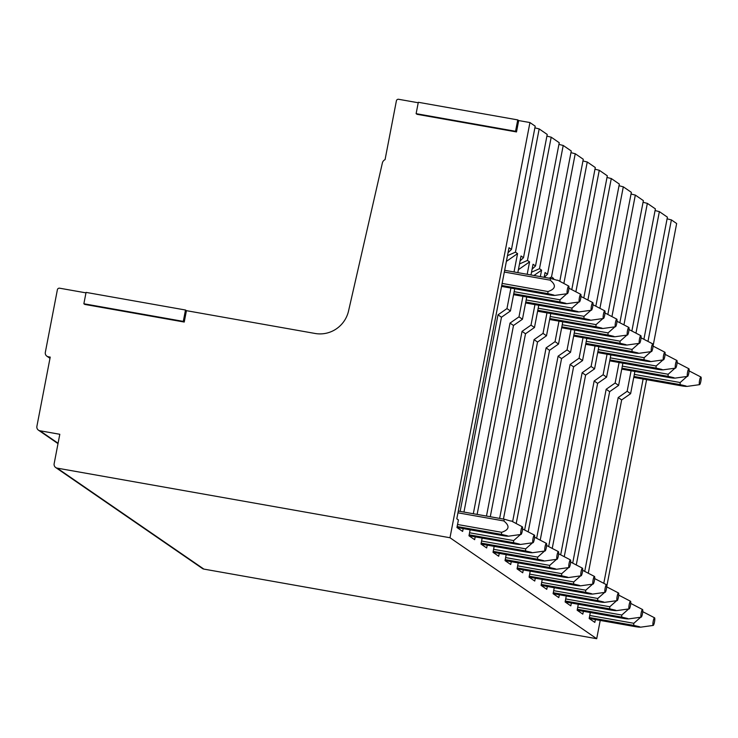 <?xml version="1.0" encoding="UTF-8"?>
<svg xmlns="http://www.w3.org/2000/svg" width="738" height="738" viewBox="0 0 738 738"><rect width="100%" height="100%" fill="white"/><g stroke="black" fill="none" stroke-linecap="round" stroke-linejoin="round"><path stroke-width="1.11" d="M416.121 113.661L417.071 114.316L516.499 131.936L515.548 131.29L416.121 113.661L418.317 102.287L517.744 119.907L515.548 131.29M517.744 119.907L518.685 120.562L516.499 131.936M83.864 303.77L84.815 304.425L184.242 322.045L183.292 321.39L83.864 303.77L86.06 292.396L185.487 310.015L183.292 321.39M185.487 310.015L186.428 310.67L184.242 322.045M49.99 358.317L46.881 356.177A3.875 3.801 -55.5 0 1 45.332 352.321L57.38 289.757A1.937 1.9 -55.5 0 1 59.621 288.198L85.968 292.866M186.428 310.67L315.135 333.475A29.059 28.478 -55.5 0 0 348.539 311.012L382.367 163.006A4.908 4.815 -55.5 0 1 385.07 159.62L396.389 100.848A1.937 1.9 -55.5 0 1 398.631 99.289L418.225 102.757M55.701 467.532L202.415 568.5A3.875 3.801 -55.5 0 0 203.882 569.099L57.167 468.132A3.875 3.801 -55.5 0 1 54.151 463.676L59.806 434.285L39.926 430.761A3.875 3.801 -55.5 0 1 36.9 426.306L50.221 357.109L48.348 356.777A3.875 3.801 -55.5 0 1 46.881 356.177M600.225 620.427L596.701 638.711L203.882 569.099M647.992 341.362L671.386 219.896L676.654 223.522L653.084 345.919M646.589 379.655L606.719 586.692M518.685 120.562L529.939 122.554L449.986 537.744L57.167 468.132M449.986 537.744L596.701 638.711M475.198 536.858L474.654 539.69L468.981 535.788L470.124 529.819M463.187 528.592L462.634 531.425L456.96 527.513L458.418 519.93L456.804 518.823L509.008 247.728L511.48 249.426L508.058 252.682M529.939 122.554L535.207 126.18L511.48 249.426M603.795 583.288L643.121 379.046M595.381 619.569L594.837 622.402L589.164 618.499L590.308 612.531M583.371 611.304L582.826 614.136L577.144 610.225L578.297 604.265M571.35 603.029L570.806 605.861L565.124 601.959L566.277 595.99M559.33 594.763L558.786 597.595L553.103 593.684L554.256 587.716M547.31 586.489L546.766 589.321L541.092 585.409L542.236 579.45M535.29 578.214L534.746 581.046L529.072 577.144L530.216 571.175M523.279 569.948L522.725 572.78L517.052 568.869L518.205 562.909M511.259 561.673L510.714 564.505L505.032 560.603L506.185 554.635M499.239 553.408L498.694 556.24L493.012 552.328L494.165 546.36M487.218 545.133L486.674 547.965L481.001 544.054L482.145 538.094M507.476 255.671L515.447 252.156L539.183 128.919A15.498 1.245 10.9 0 1 534.893 127.803M539.183 128.919L547.227 134.454L523.491 257.691L520.069 260.948M519.497 263.946L527.467 260.431L551.203 137.185A15.498 1.245 10.9 0 1 546.913 136.078M551.203 137.185L559.247 142.72L535.511 265.966L532.089 269.222M531.517 272.211L539.487 268.697L563.214 145.46A15.498 1.245 10.9 0 1 558.934 144.353M563.214 145.46L571.267 150.995L547.531 274.241L544.266 277.322M549.229 278.198L551.507 276.971L575.234 153.725A15.498 1.245 10.9 0 1 570.954 152.618M575.234 153.725L583.278 159.27L559.782 281.298M563.86 283.466L587.254 162A15.498 1.245 10.9 0 1 582.974 160.893M587.254 162L595.298 167.535L571.802 289.564M575.88 291.731L599.274 170.275A15.498 1.245 10.9 0 1 594.985 169.159M599.274 170.275L607.319 175.81L583.823 297.838M587.9 300.006L611.295 178.541A15.498 1.245 10.9 0 1 607.005 177.434M611.295 178.541L619.339 184.076L595.843 306.104M599.92 308.281L623.306 186.815A15.498 1.245 10.9 0 1 619.025 185.699M623.306 186.815L631.359 192.35L607.854 314.379M611.94 316.547L635.326 195.081A15.498 1.245 10.9 0 1 631.045 193.974M635.326 195.081L643.379 200.625L619.874 322.654M623.951 324.821L647.346 203.356A15.498 1.245 10.9 0 1 643.066 202.249M647.346 203.356L655.39 208.891L631.894 330.919M635.971 333.087L659.366 211.631A15.498 1.245 10.9 0 1 655.076 210.514M659.366 211.631L667.41 217.166L643.914 339.194M671.386 219.896A15.498 1.245 10.9 0 1 667.097 218.789M515.447 252.156L517.559 253.604L506.369 261.409M460.152 511.406L498.012 314.831L506.969 308.576L510.438 310.966L514.718 288.733M517.827 272.636L521.028 255.994L523.491 257.691M506.969 308.576L510.917 288.06M514.026 271.962L517.559 253.604M473.316 513.74L510.023 323.096L518.989 316.851L522.458 319.231L526.738 297.008M530.982 274.97L533.048 264.269L535.511 265.966M527.467 260.431L529.58 261.879L518.39 269.684M518.989 316.851L522.938 296.335M527.181 274.296L529.58 261.879M486.48 516.065L522.043 331.371L531.009 325.117L534.478 327.506L538.758 305.274M544.146 277.304L545.059 272.534L547.531 274.241M539.487 268.697L541.591 270.154L533.943 275.486M531.009 325.117L534.958 304.6M540.345 276.63L541.591 270.154M499.635 518.399L534.063 339.646L543.03 333.391L546.498 335.781L550.779 313.549M551.507 276.971L553.611 278.42L552.873 278.936M543.03 333.391L546.978 312.875M553.482 279.075L553.611 278.42M512.624 521.646L546.083 347.912L555.05 341.657L558.518 344.046L562.799 321.823M555.05 341.657L558.998 321.15M524.644 529.921L558.103 356.186L567.061 349.932L570.529 352.321L574.81 330.089M567.061 349.932L571.018 329.416M536.664 538.187L570.114 364.452L579.081 358.207L582.55 360.587L586.83 338.364M579.081 358.207L583.029 337.69M548.685 546.461L582.134 372.727L591.101 366.472L594.57 368.862L598.85 346.629M591.101 366.472L595.049 345.956M560.695 554.727L594.155 381.002L603.121 374.747L606.59 377.136L610.87 354.904M603.121 374.747L607.07 354.231M572.716 563.002L606.175 389.267L615.141 383.013L618.61 385.402L622.89 363.179M615.141 383.013L619.09 362.506M584.736 571.277L618.195 397.542L627.152 391.288L630.621 393.677L634.901 371.445M627.152 391.288L631.11 370.771M463.953 512.08L501.48 317.22L510.438 310.966M498.012 314.831L501.48 317.22M588.297 573.168L621.664 399.931L630.621 393.677M618.195 397.542L621.664 399.931M576.286 564.893L609.643 391.657L618.61 385.402M606.175 389.267L609.643 391.657M564.266 556.627L597.623 383.382L606.59 377.136M594.155 381.002L597.623 383.382M552.245 548.352L585.603 375.116L594.57 368.862M582.134 372.727L585.603 375.116M540.225 540.087L573.592 366.841L582.55 360.587M570.114 364.452L573.592 366.841M528.205 531.812L561.572 358.576L570.529 352.321M558.103 356.186L561.572 358.576M516.194 523.537L549.552 350.301L558.518 344.046M546.083 347.912L549.552 350.301M503.436 519.072L537.532 342.035L546.498 335.781M534.063 339.646L537.532 342.035M490.281 516.738L525.511 333.76L534.478 327.506M522.043 331.371L525.511 333.76M477.117 514.414L513.5 325.486L522.458 319.231M510.023 323.096L513.5 325.486M502.135 283.42L547.974 291.538C555.696 288.992 556.424 285.2 550.17 280.163L504.322 272.045M501.739 285.468L547.928 293.65A9.686 1.753 100 0 1 547.974 291.538M501.563 286.399L549.819 294.96C554.017 295.569 555.216 295.56 553.408 294.914L554.708 295.431L567.384 293.669A3.875 0.701 100 0 0 568.592 290.56A3.875 0.701 100 0 0 568.897 286.344A3.875 0.701 100 0 0 568.73 286.058A3.875 0.701 100 0 0 567.485 288.927A3.875 0.701 100 0 0 567.144 293.373A3.875 0.701 100 0 0 567.384 293.669M553.408 294.914L547.928 293.65M557.061 280.265L550.843 278.484L504.663 270.302M550.843 278.484A9.686 1.753 100 0 0 550.17 280.163M501.628 532.31C509.331 529.755 510.059 525.963 503.796 520.936L457.957 512.818M457.145 526.545L501.563 534.413A9.677 1.744 100 0 1 501.609 532.301L457.542 524.497M520.779 534.146A3.875 0.701 100 0 0 521.019 534.441A3.875 0.701 100 0 0 522.227 531.332A3.875 0.701 100 0 0 522.532 527.116A3.875 0.701 100 0 0 522.366 526.831A3.875 0.701 100 0 0 521.12 529.7A3.875 0.701 100 0 0 520.779 534.146M456.97 527.486L503.454 535.723C507.652 536.341 508.842 536.332 507.034 535.687L508.344 536.203L521.019 534.441M510.696 521.037L504.478 519.257L458.298 511.074M504.478 519.257A9.686 1.753 100 0 0 503.796 520.936M507.034 535.687L501.563 534.423M566.867 293.742L559.994 299.812L514.155 291.685M513.759 293.742L559.948 301.925A9.686 1.753 100 0 1 559.994 299.812M513.574 294.674L561.839 303.226C566.037 303.844 567.227 303.835 565.419 303.189L566.729 303.705L579.404 301.943A3.875 0.701 100 0 0 580.612 298.835A3.875 0.701 100 0 0 580.917 294.61A3.875 0.701 100 0 0 580.751 294.324A3.875 0.701 100 0 0 579.505 297.202A3.875 0.701 100 0 0 579.164 301.639A3.875 0.701 100 0 0 579.404 301.943M565.419 303.189L559.948 301.925M580.751 294.324L568.943 288.189M520.502 534.515L513.648 540.576L469.562 532.762M532.79 542.412A3.875 0.701 100 0 0 533.039 542.716A3.875 0.701 100 0 0 534.247 539.607A3.875 0.701 100 0 0 534.552 535.382A3.875 0.701 100 0 0 534.386 535.096A3.875 0.701 100 0 0 533.14 537.974A3.875 0.701 100 0 0 532.79 542.412M468.981 535.76L515.465 543.998M534.386 535.096L522.578 528.962M469.165 534.819L513.583 542.688A9.677 1.744 100 0 1 513.63 540.576M515.484 543.998C519.672 544.616 520.862 544.607 519.054 543.961L520.364 544.478L533.039 542.716M519.054 543.961L513.574 542.698M578.887 302.017L572.015 308.078L526.176 299.96M525.779 302.008L571.959 310.2A9.686 1.753 100 0 1 572.015 308.078M525.594 302.949L573.86 311.501C578.057 312.119 579.247 312.1 577.439 311.464L578.749 311.971L591.424 310.209A3.875 0.701 100 0 0 592.632 307.109A3.875 0.701 100 0 0 592.937 302.884A3.875 0.701 100 0 0 592.771 302.598A3.875 0.701 100 0 0 591.525 305.477A3.875 0.701 100 0 0 591.175 309.914A3.875 0.701 100 0 0 591.424 310.209M577.439 311.464L571.959 310.2M592.771 302.598L580.963 296.455M481.185 543.085L525.594 550.963A9.677 1.744 100 0 1 525.65 548.841L481.582 541.037M525.668 548.851L532.522 542.79M544.81 550.686A3.875 0.701 100 0 0 545.059 550.982A3.875 0.701 100 0 0 546.268 547.882A3.875 0.701 100 0 0 546.572 543.657A3.875 0.701 100 0 0 546.406 543.371A3.875 0.701 100 0 0 545.161 546.249A3.875 0.701 100 0 0 544.81 550.686M481.001 544.035L527.486 552.273C531.692 552.891 532.882 552.873 531.074 552.236L532.384 552.744L545.059 550.982M546.406 543.371L534.598 537.227M531.074 552.236L525.594 550.972M590.907 310.283L584.035 316.353L538.187 308.226M537.799 310.283L583.979 318.465A9.686 1.753 100 0 1 584.035 316.353M537.615 311.215L585.871 319.766C590.068 320.384 591.267 320.375 589.459 319.729L590.769 320.246L603.444 318.484A3.875 0.701 100 0 0 604.653 315.375A3.875 0.701 100 0 0 604.957 311.15A3.875 0.701 100 0 0 604.791 310.864A3.875 0.701 100 0 0 603.546 313.742A3.875 0.701 100 0 0 603.195 318.189A3.875 0.701 100 0 0 603.444 318.484M589.459 319.729L583.979 318.465M604.791 310.864L592.983 304.729M544.543 551.055L537.688 557.116L493.593 549.303M556.83 558.961A3.875 0.701 100 0 0 557.07 559.256A3.875 0.701 100 0 0 558.288 556.148A3.875 0.701 100 0 0 558.583 551.923A3.875 0.701 100 0 0 558.426 551.637A3.875 0.701 100 0 0 557.181 554.515A3.875 0.701 100 0 0 556.83 558.961M493.021 552.301L539.506 560.539C543.712 561.157 544.902 561.148 543.094 560.502L544.404 561.018L557.07 559.256M558.426 551.637L546.618 545.502M493.205 551.36L537.615 559.229A9.677 1.744 100 0 1 537.67 557.116M543.094 560.502L537.615 559.238M602.928 318.558L596.046 324.628L550.207 316.501M549.81 318.548L596 326.74A9.686 1.753 100 0 1 596.046 324.628M549.635 319.489L597.891 328.041C602.088 328.659 603.287 328.641 601.479 328.004L602.789 328.511L615.455 326.759A3.875 0.701 100 0 0 616.673 323.65A3.875 0.701 100 0 0 616.968 319.425A3.875 0.701 100 0 0 616.811 319.139A3.875 0.701 100 0 0 615.566 322.017A3.875 0.701 100 0 0 615.215 326.454A3.875 0.701 100 0 0 615.455 326.759M601.479 328.004L596 326.74M616.811 319.139L605.003 312.995M505.216 559.635L549.635 567.504A9.677 1.744 100 0 1 549.681 565.391L505.613 557.577M549.699 565.391L556.563 559.33M568.85 567.227A3.875 0.701 100 0 0 569.09 567.531A3.875 0.701 100 0 0 570.308 564.422A3.875 0.701 100 0 0 570.603 560.197A3.875 0.701 100 0 0 570.446 559.911A3.875 0.701 100 0 0 569.201 562.79A3.875 0.701 100 0 0 568.85 567.227M505.041 560.576L551.526 568.813M570.446 559.911L558.629 553.768M551.544 568.813C555.723 569.432 556.913 569.413 555.114 568.777L556.415 569.284L569.09 567.531M555.114 568.777L549.635 567.513M614.948 326.823L608.066 332.893L562.227 324.775M561.83 326.823L608.02 335.006A9.686 1.753 100 0 1 608.066 332.893M561.655 327.755L609.911 336.316C614.108 336.925 615.308 336.915 613.499 336.27L614.8 336.786L627.475 335.024A3.875 0.701 100 0 0 628.684 331.916A3.875 0.701 100 0 0 628.988 327.7A3.875 0.701 100 0 0 628.822 327.414A3.875 0.701 100 0 0 627.577 330.283A3.875 0.701 100 0 0 627.235 334.729A3.875 0.701 100 0 0 627.475 335.024M613.499 336.27L608.02 335.006M628.822 327.414L617.014 321.27M568.583 567.596L561.719 573.666L517.633 565.852M580.871 575.502A3.875 0.701 100 0 0 581.11 575.797A3.875 0.701 100 0 0 582.319 572.688A3.875 0.701 100 0 0 582.623 568.472A3.875 0.701 100 0 0 582.457 568.186A3.875 0.701 100 0 0 581.212 571.055A3.875 0.701 100 0 0 580.871 575.502M517.061 568.841L563.546 577.079C567.743 577.697 568.933 577.688 567.125 577.042L568.435 577.559L581.11 575.797M582.457 568.186L570.649 562.042M517.237 567.9L561.655 575.769A9.677 1.744 100 0 1 561.701 573.657M567.125 577.042L561.655 575.778M626.959 335.098L620.086 341.168L574.247 333.041M573.85 335.098L620.04 343.281A9.686 1.753 100 0 1 620.086 341.168M573.666 336.03L621.931 344.581C626.128 345.2 627.318 345.19 625.51 344.545L626.82 345.061L639.495 343.299A3.875 0.701 100 0 0 640.704 340.19A3.875 0.701 100 0 0 641.008 335.965A3.875 0.701 100 0 0 640.842 335.679A3.875 0.701 100 0 0 639.597 338.558A3.875 0.701 100 0 0 639.256 342.995A3.875 0.701 100 0 0 639.495 343.299M625.51 344.545L620.04 343.281M640.842 335.679L629.034 329.545M529.257 576.175L573.675 584.044A9.677 1.744 100 0 1 573.721 581.931L529.653 574.118M573.74 581.931L580.594 575.871M592.882 583.767A3.875 0.701 100 0 0 593.131 584.072A3.875 0.701 100 0 0 594.339 580.963A3.875 0.701 100 0 0 594.644 576.738A3.875 0.701 100 0 0 594.477 576.452A3.875 0.701 100 0 0 593.232 579.33A3.875 0.701 100 0 0 592.882 583.767M529.072 577.116L575.557 585.354M594.477 576.452L582.669 570.317M575.585 585.354C579.764 585.972 580.954 585.963 579.145 585.317L580.455 585.834L593.131 584.072M579.145 585.317L573.666 584.053M638.979 343.373L632.106 349.434L586.267 341.316M585.871 343.364L632.051 351.556A9.686 1.753 100 0 1 632.106 349.434M585.686 344.305L633.951 352.856C638.149 353.474 639.339 353.456 637.531 352.819L638.84 353.327L651.516 351.565A3.875 0.701 100 0 0 652.724 348.465A3.875 0.701 100 0 0 653.029 344.24A3.875 0.701 100 0 0 652.862 343.954A3.875 0.701 100 0 0 651.617 346.832A3.875 0.701 100 0 0 651.267 351.27A3.875 0.701 100 0 0 651.516 351.565M637.531 352.819L632.051 351.556M652.862 343.954L641.054 337.81M592.614 584.145L585.76 590.206L541.674 582.393M604.902 592.042A3.875 0.701 100 0 0 605.151 592.337A3.875 0.701 100 0 0 606.359 589.238A3.875 0.701 100 0 0 606.664 585.013A3.875 0.701 100 0 0 606.498 584.727A3.875 0.701 100 0 0 605.252 587.605A3.875 0.701 100 0 0 604.902 592.042M541.092 585.391L587.577 593.629C591.784 594.247 592.974 594.228 591.166 593.592L592.476 594.099L605.151 592.337M606.498 584.727L594.69 578.583M541.277 584.441L585.686 592.319A9.677 1.744 100 0 1 585.741 590.197M591.166 593.592L585.686 592.328M650.999 351.639L644.126 357.709L598.278 349.581M597.891 351.639L644.071 359.821A9.686 1.753 100 0 1 644.126 357.709M597.706 352.57L645.962 361.122C650.16 361.74 651.359 361.731 649.551 361.085L650.861 361.602L663.536 359.84A3.875 0.701 100 0 0 664.744 356.731A3.875 0.701 100 0 0 665.049 352.506A3.875 0.701 100 0 0 664.883 352.22A3.875 0.701 100 0 0 663.637 355.098A3.875 0.701 100 0 0 663.287 359.544A3.875 0.701 100 0 0 663.536 359.84M649.551 361.085L644.071 359.821M664.883 352.22L653.075 346.085M604.634 592.411L597.78 598.472L553.694 590.658M616.922 600.317A3.875 0.701 100 0 0 617.171 600.612A3.875 0.701 100 0 0 618.379 597.503A3.875 0.701 100 0 0 618.684 593.278A3.875 0.701 100 0 0 618.518 592.992A3.875 0.701 100 0 0 617.272 595.87A3.875 0.701 100 0 0 616.922 600.317M553.113 593.656L599.597 601.894M618.518 592.992L606.71 586.858M553.297 592.715L597.706 600.584A9.677 1.744 100 0 1 597.762 598.472M599.616 601.904C603.804 602.512 604.994 602.503 603.186 601.857L604.496 602.374L617.171 600.612M603.186 601.857L597.706 600.594M663.019 359.913L656.137 365.983L610.298 357.856M609.902 359.904L656.091 368.096A9.686 1.753 100 0 1 656.137 365.983M609.726 360.845L657.982 369.397C662.18 370.015 663.379 369.996 661.571 369.36L662.881 369.867L675.547 368.114A3.875 0.701 100 0 0 676.764 365.006A3.875 0.701 100 0 0 677.06 360.781A3.875 0.701 100 0 0 676.903 360.495A3.875 0.701 100 0 0 675.657 363.373A3.875 0.701 100 0 0 675.307 367.81A3.875 0.701 100 0 0 675.547 368.114M661.571 369.36L656.091 368.096M676.903 360.495L665.095 354.351M565.308 600.99L609.726 608.859A9.677 1.744 100 0 1 609.782 606.747L565.705 598.933M609.8 606.747L616.654 600.686M628.942 608.582A3.875 0.701 100 0 0 629.182 608.887A3.875 0.701 100 0 0 630.4 605.778A3.875 0.701 100 0 0 630.695 601.553A3.875 0.701 100 0 0 630.538 601.267A3.875 0.701 100 0 0 629.293 604.145A3.875 0.701 100 0 0 628.942 608.582M565.133 601.931L611.617 610.169C615.815 610.787 617.005 610.769 615.206 610.132L616.516 610.64L629.182 608.887M630.538 601.267L618.73 595.123M615.206 610.132L609.726 608.868M675.039 368.179L668.158 374.249L622.318 366.131M621.922 368.179L668.111 376.362A9.686 1.753 100 0 1 668.158 374.249M621.747 369.111L670.003 377.671C674.2 378.28 675.399 378.271 673.591 377.625L674.892 378.142L687.567 376.38A3.875 0.701 100 0 0 688.775 373.271A3.875 0.701 100 0 0 689.08 369.055A3.875 0.701 100 0 0 688.923 368.769A3.875 0.701 100 0 0 687.678 371.638A3.875 0.701 100 0 0 687.327 376.085A3.875 0.701 100 0 0 687.567 376.38M673.591 377.625L668.111 376.362M688.923 368.769L677.106 362.626M628.675 608.951L621.811 615.022L577.725 607.208M640.962 616.857A3.875 0.701 100 0 0 641.202 617.153A3.875 0.701 100 0 0 642.411 614.044A3.875 0.701 100 0 0 642.715 609.828A3.875 0.701 100 0 0 642.549 609.542A3.875 0.701 100 0 0 641.304 612.411A3.875 0.701 100 0 0 640.962 616.857M577.153 610.197L623.638 618.435C627.835 619.053 629.025 619.044 627.226 618.398L628.527 618.914L641.202 617.153M642.549 609.542L630.741 603.398M577.328 609.256L621.747 617.125M621.793 615.012A9.677 1.744 100 0 0 621.747 617.134L627.226 618.398M687.05 376.454L680.178 382.524L634.339 374.397M633.942 376.454L680.132 384.636A9.686 1.753 100 0 1 680.178 382.524M633.767 377.386L682.023 385.937C686.22 386.555 687.41 386.546 685.602 385.9L686.912 386.417L699.587 384.655A3.875 0.701 100 0 0 700.796 381.546A3.875 0.701 100 0 0 701.1 377.321A3.875 0.701 100 0 0 700.934 377.035A3.875 0.701 100 0 0 699.689 379.913A3.875 0.701 100 0 0 699.347 384.35A3.875 0.701 100 0 0 699.587 384.655M685.602 385.9L680.132 384.636M700.934 377.035L689.126 370.9M589.348 617.531L633.767 625.4A9.677 1.744 100 0 1 633.813 623.287L589.745 615.474M633.831 623.287L640.685 617.226M652.982 625.123A3.875 0.701 100 0 0 653.222 625.427A3.875 0.701 100 0 0 654.431 622.318A3.875 0.701 100 0 0 654.735 618.093A3.875 0.701 100 0 0 654.569 617.807A3.875 0.701 100 0 0 653.324 620.686A3.875 0.701 100 0 0 652.982 625.123M589.164 618.472L635.658 626.71M654.569 617.807L642.761 611.673M635.676 626.71C639.855 627.328 641.045 627.318 639.237 626.673L640.547 627.189L653.222 625.427M639.237 626.673L633.767 625.409M50.064 357.958L48.348 356.777M58.081 443.261L39.926 430.761M58.007 443.621L38.459 430.162M568.73 286.058L557.651 280.163M522.366 526.831L511.286 520.936"/></g></svg>
